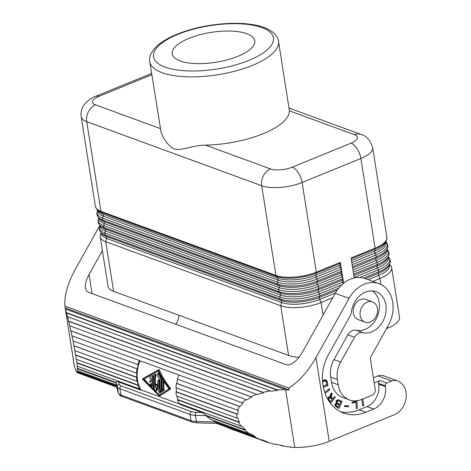 <?xml version="1.0" encoding="UTF-8"?>
<svg xmlns="http://www.w3.org/2000/svg" width="471" height="471" viewBox="0 0 471 471"><rect width="100%" height="100%" fill="white"/><g stroke="black" fill="none" stroke-linecap="round" stroke-linejoin="round"><path stroke-width="0.71" d="M101.183 232.768L100.517 234.387A29.214 10.562 -9 0 0 100.193 236.742A29.214 10.562 -9 0 0 105.751 241.694L280.716 305.761L281.599 302.506A2.249 1.754 110.1 0 0 281.275 300.498L280.18 299.12L105.21 235.047A2.249 1.754 110.1 0 1 104.892 233.039L105.445 230.984L280.416 295.058A2.249 1.754 110.1 0 0 280.098 293.044L279.003 291.667L104.032 227.599L105.127 228.977L280.098 293.044A27.577 9.973 171 0 0 318.231 289.971L318.567 288.482A28.607 10.344 171 0 1 279.003 291.667A2.249 1.754 110.1 0 1 278.685 289.659L279.238 287.604A2.249 1.754 110.1 0 0 278.92 285.597L277.819 284.219L102.855 220.145A2.249 1.754 110.1 0 1 102.537 218.138L277.501 282.206A2.249 1.754 110.1 0 0 277.819 284.219A28.607 10.344 171 0 0 317.383 281.028A2.249 1.142 67.8 0 0 317.065 279.02A28.607 10.344 171 0 1 277.501 282.206L278.055 280.157A2.249 1.754 110.1 0 0 277.737 278.143L276.3 276.336A2.249 1.754 -69.9 0 1 275.912 275.423L100.947 211.355L86.741 121.659A29.214 10.562 171 0 1 81.183 116.714L95.389 206.41A29.214 10.562 -9 0 0 100.947 211.355A2.249 1.754 -69.9 0 0 101.33 212.268L276.3 276.336A28.931 10.462 171 0 0 316.312 273.115A2.249 1.142 -112.2 0 0 316.318 272.167A29.214 10.562 171 0 1 275.912 275.423L261.705 185.733L86.741 121.659A13.482 10.545 110.1 0 1 95.525 104.85A15.731 5.687 171 0 1 98.863 96.355L151.833 74.724M299.073 357.242A29.214 10.562 171 0 1 288.588 355.428L113.617 291.361L105.751 241.694L106.629 238.438L281.599 302.506A27.577 9.973 171 0 0 319.732 299.432A2.249 1.142 67.8 0 1 319.409 297.425L319.744 295.929A28.607 10.344 171 0 1 280.18 299.12A2.249 1.754 110.1 0 1 279.862 297.107L280.416 295.058A27.577 9.973 171 0 0 318.549 291.985A2.249 1.142 67.8 0 1 318.231 289.971L342.246 280.163L342.582 278.673L318.567 288.482A2.249 1.142 67.8 0 0 318.249 286.468L317.372 284.531A27.577 9.973 171 0 1 279.238 287.604L104.268 223.537A2.249 1.754 110.1 0 0 103.95 221.529L278.92 285.597A27.577 9.973 171 0 0 317.054 282.523L317.383 281.028L341.404 271.219A2.249 1.142 67.8 0 0 341.086 269.212L340.209 267.275A2.249 1.142 67.8 0 1 339.891 265.267L340.327 263.307A2.249 1.142 -112.2 0 0 340.333 262.359L343.642 283.242M340.333 262.359L316.318 272.167L302.111 182.477A29.214 10.562 -9 0 1 261.705 185.733A13.482 10.545 -69.9 0 1 270.495 168.924L205.544 145.139C192.056 145.145 182.395 151.073 174.235 148.948L170.567 146.728L166.816 142.784L163.431 137.662L161.053 132.074L149.766 61.66A65.175 23.568 -9 0 0 162.159 72.693A65.175 23.568 -9 0 0 235.953 70.891A65.175 23.568 -9 0 0 278.508 41.271L289.43 110.879L354.375 134.665A13.482 10.545 -69.9 0 1 360.98 134.418L289.088 108.094M389.493 264.19L390.63 265.52A29.214 10.562 171 0 1 391.666 267.663L399.532 317.33A29.214 10.562 171 0 1 387.774 328.163L387.562 326.797M391.666 267.663A29.214 10.562 171 0 1 379.909 278.496L372.791 281.405M100.193 236.742L108.059 286.415A29.214 10.562 -9 0 0 113.617 291.361M386.508 328.681L387.774 328.163M332.779 297.743L321.122 302.506A29.214 10.562 171 0 1 280.716 305.761L288.588 355.428M205.544 145.139A65.175 23.568 -9 0 0 289.43 110.879M343.212 283.595L342.57 282.176A2.249 1.142 67.8 0 1 342.246 280.163M367.221 302.076A10.786 8.437 -69.9 0 1 372.502 301.882A10.786 8.437 -69.9 0 1 377.465 311.69A10.786 8.437 -69.9 0 1 370.365 321.94A10.786 8.437 -69.9 0 1 365.084 322.14A10.786 8.437 -69.9 0 1 360.121 312.332A10.786 8.437 -69.9 0 1 367.221 302.076M365.084 322.14L358.243 319.632A10.786 8.437 -69.9 0 1 353.279 309.824A10.786 8.437 -69.9 0 1 360.38 299.574A10.786 8.437 -69.9 0 1 365.661 299.373L372.502 301.882M342.582 278.673A2.249 1.142 67.8 0 0 342.264 276.66L341.387 274.723A2.249 1.142 67.8 0 1 341.069 272.715L341.404 271.219M385.861 242.07A27.577 9.973 171 0 1 374.981 253.074A2.249 1.142 67.8 0 1 374.663 251.061L375.099 249.106A2.249 1.142 -112.2 0 0 375.104 248.158L351.089 257.967L354.257 277.984M246.816 33.712A41.801 15.119 -9 0 0 199.486 34.866A41.801 15.119 -9 0 0 172.192 53.865A41.801 15.119 -9 0 0 180.14 60.942A41.801 15.119 -9 0 0 227.475 59.782A41.801 15.119 -9 0 0 254.764 40.789A41.801 15.119 -9 0 0 246.816 33.712M140.075 360.945L139.08 362.199A31.015 24.251 -69.9 0 1 139.675 360.645L139.351 360.503A31.463 24.604 -69.9 0 0 137.926 364.654L73.099 340.916L68.642 321.128L263.059 392.319L270.066 390.853L270.407 391.254L277.766 390.341L277.531 389.935L285.314 389.57L285.438 389.982L289.112 389.923L288.817 388.08C298.991 381.592 308.04 371.442 315.976 357.624L349.07 298.373A30.115 23.544 -69.9 0 1 379.02 283.683L365.202 278.626A30.115 23.544 110.1 0 0 335.258 293.309L302.158 352.567C296.671 361.44 291.437 365.508 286.468 364.778L88.083 292.132L86.334 290.754L85.416 288.258C84.945 284.443 86.158 279.868 89.043 274.528L102.39 250.625M280.327 445.207L282.571 446.025L290.483 447.061L290.53 446.655L290.642 447.344L294.752 447.45A35.06 12.676 -9 0 0 329.229 441.315L394.321 414.733A17.98 14.059 110.1 0 0 403.794 386.191A20.224 15.814 110.1 0 0 398.919 381.498A13.482 10.545 110.1 0 0 397.736 380.957A13.482 10.545 110.1 0 0 391.772 380.962L377.96 375.905L373.362 377.783M377.96 375.905A13.482 10.545 -69.9 0 1 383.924 375.899L397.736 380.957M75.919 370.353L74.53 366.809A35.06 12.676 171 0 1 74.377 366.161L64.916 306.091C64.215 295.623 67.653 283.418 75.23 269.471L99.934 225.238M116.525 387.015L77.391 372.702L77.303 372.296M75.784 370.306L76.997 372.602L115.589 386.691M216.077 423.182C217.06 423.57 216.984 423.411 215.848 422.705L254.587 436.894L260.751 439.843L261.222 439.537L267.934 442.039L267.557 442.381L274.881 444.453L275.152 444.088L282.73 445.631L282.571 446.025M260.751 439.843L216.625 423.382M242.218 402.846L177.39 379.108A31.463 24.604 -69.9 0 1 178.821 374.957L246.133 399.602L242.218 402.846L242.954 403.07L240.086 406.561L239.309 406.391L237.461 410.17L238.267 410.294L237.525 414.18L236.707 414.115L237.072 418.148L237.884 418.154L239.327 422.14L238.538 422.193L241.081 426.161L241.835 426.055L245.362 429.823L244.655 429.982L206.104 415.864L210.631 419.467L249.188 433.585L249.824 433.367L255.147 436.629L216.519 422.487L215.848 422.705M263.059 392.319L263.501 392.69L257.19 394.633L256.66 394.292L250.978 396.735L251.591 397.047L246.816 399.873L246.133 399.602M244.655 429.982L249.188 433.585M254.587 436.894L255.147 436.629M277.766 390.341L66.47 312.974L65.269 308.646M277.531 389.935L66.423 312.632M77.073 372.214L76.997 372.602M77.391 372.702L77.627 372.096L116.29 386.249M116.137 384.866L116.137 385.731L77.515 371.584L77.627 372.096M77.515 371.584L76.997 363.041L73.099 340.916M68.642 321.128L66.47 312.974M391.772 380.962L386.75 383.011A2.249 1.754 110.1 0 0 385.284 385.814L385.419 386.644A17.98 14.059 -69.9 0 1 373.703 409.052L365.849 412.26A45.399 35.496 -69.9 0 1 343.618 413.085A45.399 35.496 -69.9 0 1 322.476 375.116A35.955 28.119 -69.9 0 1 328.193 355.199L350.035 316.088A8.99 7.03 110.1 0 0 351.384 312.008A21.572 16.868 -69.9 0 1 376.082 291.702A21.572 16.868 -69.9 0 1 384.842 316.771A21.572 16.868 -69.9 0 1 362.811 332.685A8.99 7.03 110.1 0 0 354.528 337.265L340.68 362.058A22.473 17.574 110.1 0 0 337.377 379.52L338.213 384.772A24.722 19.329 110.1 0 0 349.429 399.932A24.722 19.329 110.1 0 0 361.534 399.479L372.284 395.087A4.492 3.515 110.1 0 0 375.216 389.488L370.206 357.866L388.251 325.555A30.115 23.544 -69.9 0 0 379.02 283.683M289.112 389.923L65.21 307.94M288.817 388.08L64.916 306.091M385.284 385.814L378.578 383.359A2.249 1.754 -69.9 0 1 380.044 380.556L374.18 382.947M340.339 411.642A45.399 35.496 -69.9 0 0 359.137 409.805L366.991 406.597A17.98 14.059 -69.9 0 0 378.708 384.183L378.578 383.359M336.088 402.634L336.329 403.188L335.099 404.377L335.228 406.049L338.99 408.41L342.146 401.463L338.39 399.749L337.195 399.991L336.123 401.263L336.088 402.634L339.726 404.395L337.289 403.041L337.083 401.757L338.313 400.78L340.833 401.969L339.726 404.395M329.17 401.463L330.63 403.158L335.275 397.4L334.604 396.617L332.744 398.919L331.072 396.564L332.267 393.909L331.472 392.985L330.147 395.352L330.177 396.641L328.634 397.082L327.94 398.089L327.851 399.337M361.752 399.39L362.782 405.89L363.789 405.478L362.758 398.978M352.055 402.281L352.096 403.194L355.994 402.175L356.312 408.551L357.33 408.286L356.971 400.998L352.055 402.281M325.096 393.356L329.8 389.682L329.347 388.681L324.725 392.29M323.389 387.28L327.928 385.425L327.245 381.657L326.297 380.25L324.59 379.708L322.529 380.833M348.664 405.925L344.613 405.619L344.46 406.455L348.511 406.767L348.664 405.925M372.555 290.931A21.572 16.868 -69.9 0 1 377.336 316.471A21.572 16.868 -69.9 0 1 356.105 330.23A8.99 7.03 -69.9 0 0 347.816 334.81L333.974 359.597A22.473 17.574 110.1 0 0 330.671 377.065L331.502 382.311A24.722 19.329 110.1 0 0 342.717 397.471L349.429 399.932M337.742 407.768L338.119 406.944M339.008 404.989L339.344 404.259M340.468 401.781L340.833 400.98L338.455 399.761M336.706 400.362L338.755 400.898M338.502 407.085L335.982 405.472L336.335 404.259L337.295 404.112L339.373 405.178L338.502 407.085L335.064 405.496M336.936 404.036L337.295 404.112M338.313 400.78L337 400.297M337.878 400.88L336.653 400.427M337.477 401.104L336.418 400.715M337.242 401.41L336.223 401.033M337.083 401.757L336.1 401.392M337.006 402.14L336.035 401.787M337.089 402.611L336.041 402.228M337.289 403.041L336.088 402.599M337.648 403.329L336.335 402.846M336.424 406.02L335.111 405.537M336.147 405.767L335.046 405.366M335.982 405.472L335.016 405.119M335.941 405.131L334.999 404.783M335.982 404.83L335.069 404.495M336.141 404.483L335.211 404.142M336.335 404.259L335.352 403.9M336.618 404.083L335.505 403.676M342.146 401.463L340.833 400.98M329.747 402.134L330.23 401.539M331.955 399.402L332.438 398.807M332.744 398.919L331.425 398.437L330.259 397.082L329.947 396.576L331.266 397.065M330.536 401.651L328.74 399.161L329.253 397.795L330.448 397.789L332.161 399.638L330.536 401.651L329.217 401.174L328.316 400.12M328.628 397.094L330.024 397.577M329.665 397.577L328.564 397.177M329.253 397.795L328.334 397.459M328.899 398.225L328.046 397.913M328.734 398.731L327.893 398.419M328.74 399.161L327.84 398.825M328.935 399.661L327.851 399.261M329.247 400.156L328.081 399.732M335.275 397.4L334.269 397.029M331.578 397.565L330.259 397.082M331.072 396.564L330.077 396.199M331.066 396.135L330.089 395.781M331.231 395.634L330.206 395.257M331.584 395.204L330.483 394.798M331.984 394.557L330.948 394.174M332.267 393.909L331.272 393.544M363.789 405.478L362.652 405.066M355.729 402.081L355.693 401.333M352.055 402.381L354.681 401.698L355.994 402.175M357.33 408.286L356.282 407.904M329.8 389.682L328.617 389.252M323.206 386.338L326.58 384.742M322.635 382.164L324.219 380.986L325.973 381.28L324.908 379.726M322.865 380.521L325.261 380.898M325.973 381.28L326.903 384.607L323.171 386.132M324.772 380.874L323.453 380.391M324.219 380.986L322.906 380.503M323.765 381.169L322.617 380.751M323.247 381.492L322.558 381.239M326.998 381.086L325.679 380.603M327.245 381.657L325.932 381.174M326.774 380.727L325.461 380.244M326.297 380.25L324.978 379.767M325.85 379.985L325.184 379.738M327.928 385.425L326.609 384.942M327.439 382.364L326.403 381.987M344.525 406.079L347.192 406.285L347.28 405.819M348.511 406.767L347.192 406.285M179.121 315.346A17.98 14.059 -69.9 0 1 175.824 324.26M116.09 385.543L118.392 392.955A13.482 4.875 -9 0 0 120.894 394.992A2.249 1.754 110.1 0 0 121.918 396.37C120.605 396.176 119.451 395.128 118.456 393.232A2.249 2.09 -17.2 0 1 118.392 392.955L117.409 386.75L116.06 382.411L116.184 382.941L77.627 368.822M116.066 382.476L77.515 368.357M76.461 359.338L137.391 381.357A31.015 24.251 -69.9 0 0 138.38 385.172L138.038 385.39A31.463 24.604 -69.9 0 0 139.504 388.964L77.391 366.22M138.038 385.39L76.997 363.041M137.926 364.654L138.268 364.737A31.015 24.251 -69.9 0 0 137.32 368.934L74.024 345.755M178.697 375.257L178.356 374.798L140.47 360.921M251.591 397.047L70.909 330.883M270.066 390.853L67.512 316.689M263.501 392.69L68.654 321.346M70.927 330.807L250.978 396.735M256.66 394.292L69.785 325.861M245.362 429.823L206.804 415.705L201.965 412.519L180.004 404.477A31.015 24.251 -69.9 0 1 179.533 403.623M241.081 426.161L178.968 403.417A31.463 24.604 -69.9 0 1 177.502 399.838L177.844 399.626A31.015 24.251 -69.9 0 1 176.919 396.123M237.072 418.148L176.501 395.97A31.463 24.604 -69.9 0 1 175.983 391.878L176.348 391.778A31.015 24.251 -69.9 0 1 176.313 387.78M237.461 410.17L175.96 387.651A31.463 24.604 -69.9 0 1 176.431 383.365L176.79 383.382A31.015 24.251 -69.9 0 1 177.726 379.226M170.502 389.081L170.473 388.328C165.509 381.993 161.794 375.84 159.328 369.865L158.804 369.676L159.328 369.865L158.462 370.218C161.035 376.199 164.797 382.334 169.748 388.622L169.784 389.376L170.502 389.081L160.134 395.74L159.61 395.552L160.134 395.74L159.381 396.052L142.684 379.449L142.648 378.702L157.938 370.029L158.462 370.218L157.938 370.029M139.08 362.199L139.522 362.022A30.562 23.897 110.1 0 0 140.923 389.87L179.792 404.106M139.522 362.022L140.299 360.898M158.821 395.31L143.325 379.32L157.92 371.001C160.564 376.806 164.291 382.723 169.101 388.758L158.821 395.31M169.784 389.376L159.381 396.052L158.862 395.858M159.434 394.892L155.471 391.348M154.994 390.895L144.049 379.025L157.962 371.095M143.325 379.32L144.049 379.025M159.604 380.933L159.192 379.85L158.174 380.138L158.868 381.239L159.604 380.933A30.562 23.897 110.1 0 0 160.735 392.013L160.67 392.602L159.846 392.926L159.357 392.637L156.531 387.35L155.707 391.372L156.555 390.93L156.967 388.287M155.913 375.151L155.613 374.021L154.547 374.333L155.059 374.616L155.136 375.469L155.913 375.151A30.562 23.897 110.1 0 0 155.589 385.896M158.174 380.138L157.814 380.851A31.463 24.604 -69.9 0 0 158.268 388.916L156.472 384.683L157.196 384.389L156.737 384.224L157.196 384.389L157.903 386.208M150.797 378.572L151.521 378.16M153.487 376.529L152.851 375.411L152.039 375.746L152.728 376.835L153.487 376.529A30.562 23.897 110.1 0 0 153.958 387.874L153.334 388.287M151.138 384.413L149.931 384.495L151.138 384.413L151.721 385.072M150.838 378.554L151.532 378.03A31.463 24.604 -69.9 0 0 151.45 381.433L149.872 380.856L150.596 380.562L150.202 380.721M150.596 380.562L151.438 380.868M163.814 382.476L163.402 381.392L162.383 381.681L163.078 382.776L163.814 382.476A30.562 23.897 110.1 0 0 164.132 389.858L164.02 390.453L163.16 390.806L162.365 389.764A31.463 24.604 -69.9 0 1 162.024 382.393L162.383 381.681M161.094 380.456A31.463 24.604 -69.9 0 0 161.665 391.271L161.323 391.884L160.611 390.883A31.463 24.604 -69.9 0 1 160.04 380.068L157.126 375.334C156.937 374.027 157.232 373.538 158.009 373.856L160.758 378.655L161.094 380.456L161.841 380.15L161.524 378.343L158.751 373.421L157.532 373.638L158.815 373.527M161.841 380.15A30.562 23.897 110.1 0 0 162.383 390.977L162.336 391.531L161.529 391.89M156.572 390.842L155.848 391.136L154.747 390.382A31.463 24.604 -69.9 0 1 154.082 375.087L154.547 374.333M158.868 381.239A31.463 24.604 -69.9 0 0 160.01 392.308L159.916 392.914M156.019 384.519L156.472 384.683L156.019 384.519L155.112 387.763A31.463 24.604 -69.9 0 1 155.136 375.469M152.039 375.746L149.707 377.083L150.149 378.837L150.885 378.537M152.728 376.835A31.463 24.604 -69.9 0 0 153.24 388.169L152.61 388.581L150.119 385.949C149.542 384.789 149.643 384.377 150.42 384.707L151.915 386.379A31.463 24.604 -69.9 0 1 151.527 383.164L149.949 382.587L149.648 380.856L150.379 380.562M153.823 388.493L152.61 388.581M163.078 382.776A31.463 24.604 -69.9 0 0 163.419 390.153L163.237 390.789M137.32 368.934L74.094 345.891M137.032 381.516A31.463 24.604 -69.9 0 1 136.513 377.43L136.878 377.324A31.015 24.251 -69.9 0 1 136.855 373.156L136.496 373.203A31.463 24.604 -69.9 0 1 136.967 368.917M139.504 388.964L139.822 388.699A31.015 24.251 -69.9 0 0 140.535 390.029L118.574 381.987C117.132 381.469 116.29 381.61 116.06 382.411M140.923 389.87L140.535 390.029M139.351 360.503L72.039 335.852M136.496 373.203L74.995 350.683M136.878 377.324L75.701 354.922M136.513 377.43L75.79 355.193M138.38 385.172L76.891 362.658M116.184 382.941L116.26 384.913L77.709 370.795M121.377 385.979A2.249 1.754 110.1 0 0 119.911 388.781L190.031 414.456L191.014 420.668L120.894 394.992L119.911 388.781A13.482 4.875 -9 0 1 117.409 386.75A2.249 2.09 -17.2 0 1 119.293 384.289A11.239 4.062 -9 0 0 121.377 385.979L191.497 411.654A11.239 4.062 171 0 0 195.989 412.372A2.249 0.954 91.4 0 0 195.418 415.316L196.401 421.521L215.677 422.01L216.519 422.487M215.677 422.01L212.745 420.238M206.104 415.864L206.804 415.705M236.707 414.115L175.983 391.878M240.086 406.561L176.79 383.382M239.309 406.391L176.431 383.365M237.525 414.18L176.348 391.778M238.538 422.193L177.502 399.838M239.327 422.14L177.844 399.626M285.314 389.57L65.398 309.041M228.994 428.216L267.557 442.381M101.347 232.962A27.577 9.973 -9 0 0 106.629 238.438A2.249 1.754 110.1 0 0 106.311 236.424L281.275 300.498A27.577 9.973 171 0 0 319.409 297.425L337.242 290.142M98.427 217.402A28.607 10.344 -9 0 0 102.855 220.145L103.95 221.529A27.577 9.973 -9 0 1 99.681 218.88L98.427 217.402C96.838 215.459 96.496 213.322 97.409 210.99A28.607 10.344 -9 0 0 102.537 218.138L103.09 216.089L278.055 280.157A27.577 9.973 171 0 0 316.188 277.083A2.249 1.142 67.8 0 1 315.87 275.076L316.312 273.115L340.327 263.307M97.809 210.614A27.577 9.973 -9 0 0 103.09 216.089A2.249 1.754 110.1 0 0 102.772 214.075L277.737 278.143A27.577 9.973 171 0 0 315.87 275.076L339.891 265.267M100.782 232.303A28.607 10.344 -9 0 0 105.21 235.047L106.311 236.424A27.577 9.973 -9 0 1 102.042 233.781L100.782 232.303C99.198 230.36 98.857 228.223 99.77 225.886A28.607 10.344 -9 0 0 104.892 233.039L279.862 297.107A28.607 10.344 171 0 0 319.426 293.922A2.249 1.142 67.8 0 1 319.744 295.929L338.714 288.181M98.822 217.867L98.586 218.438A28.607 10.344 -9 0 0 103.714 225.585L104.268 223.537A27.577 9.973 -9 0 1 98.987 218.061M100.164 225.515A27.577 9.973 -9 0 0 105.445 230.984A2.249 1.754 110.1 0 0 105.127 228.977A27.577 9.973 -9 0 1 100.865 226.327L99.605 224.85A28.607 10.344 -9 0 0 104.032 227.599A2.249 1.754 110.1 0 1 103.714 225.585L278.685 289.659A28.607 10.344 171 0 0 318.249 286.468L342.264 276.66M96.849 209.489L98.504 211.426A27.577 9.973 -9 0 0 102.772 214.075L101.33 212.268A28.931 10.462 -9 0 1 96.849 209.489L95.389 206.41M160.364 128.595L95.525 104.85M380.856 284.472L379.909 278.496L378.519 275.423L368.092 279.68M351.496 260.528L374.663 251.061A27.577 9.973 171 0 0 385.449 243.065L386.42 240.71A28.931 10.462 171 0 1 375.099 249.106L351.231 258.85M388.222 256.972A27.577 9.973 171 0 1 377.342 267.975A2.249 1.142 67.8 0 1 377.018 265.962L377.353 264.472L353.65 274.151M387.133 249.289L387.533 249.754C389.123 251.697 389.458 253.834 388.551 256.171L387.81 257.961A27.577 9.973 171 0 1 377.018 265.962L353.851 275.423M387.533 249.754A28.607 10.344 171 0 1 377.035 262.459L376.158 260.522L352.991 269.983M388.551 256.171A28.607 10.344 171 0 1 377.353 264.472A2.249 1.142 67.8 0 0 377.035 262.459L353.332 272.144M323.112 315.058L321.122 302.506L319.732 299.432L335.417 293.027M387.038 249.524A27.577 9.973 171 0 1 376.158 260.522A2.249 1.142 67.8 0 1 375.84 258.514L352.673 267.975M270.495 168.924A15.731 5.687 -9 0 0 292.25 167.17L351.042 143.16A15.731 5.687 -9 0 0 354.375 134.665M342.57 282.176L318.549 291.985L319.426 293.922L341.917 284.737M388.316 256.736L388.716 257.207A28.607 10.344 171 0 1 378.219 269.912L377.342 267.975L354.168 277.437M385.955 241.835L386.355 242.306A28.607 10.344 171 0 1 375.858 255.011A2.249 1.142 67.8 0 1 376.176 257.019L375.84 258.514A27.577 9.973 171 0 0 386.632 250.513L387.368 248.717A28.607 10.344 171 0 1 376.176 257.019L352.473 266.704M386.42 240.71L386.862 237.325A29.214 10.562 171 0 1 375.104 248.158L360.898 158.468L302.111 182.477A13.482 6.847 -112.2 0 0 292.25 167.17M341.086 269.212L317.065 279.02L316.188 277.083L340.209 267.275M389.399 264.419A27.577 9.973 171 0 1 378.519 275.423A2.249 1.142 67.8 0 1 378.201 273.416L378.537 271.92L363.453 278.078M365.331 278.673L378.201 273.416A27.577 9.973 171 0 0 388.993 265.414L389.729 263.619A28.607 10.344 171 0 1 378.537 271.92A2.249 1.142 67.8 0 0 378.219 269.912L359.614 277.507M341.387 274.723L317.372 284.531A2.249 1.142 67.8 0 1 317.054 282.523L341.069 272.715M351.042 143.16A13.482 6.847 -112.2 0 1 360.898 158.468A29.214 10.562 -9 0 0 372.655 147.635C370.318 140.164 366.426 135.754 360.98 134.418M352.155 264.69L375.858 255.011L374.981 253.074L351.813 262.535M261.87 27.559A60.677 21.943 -9 0 0 177.961 34.318A60.677 21.943 -9 0 0 165.085 67.088A60.677 21.943 -9 0 0 249 60.335A60.677 21.943 -9 0 0 261.87 27.559M98.863 96.355A13.482 6.847 -112.2 0 0 95.731 96.29C93.052 96.997 89.62 99.275 85.422 103.131L83.426 105.804C82.902 106.458 80.382 110.844 81.183 116.714M89.043 274.528L92.057 293.592M285.65 389.982L294.752 447.45M65.428 309.341L74.53 366.809M329.229 441.315L315.976 357.624M386.75 383.011L380.044 380.556M373.703 409.052L366.991 406.597M359.137 409.805L365.849 412.26M385.419 386.644L378.708 384.183M331.502 382.311L338.213 384.772M337.377 379.52L330.671 377.065M340.68 362.058L333.974 359.597M354.528 337.265L347.816 334.81M362.811 332.685L356.105 330.23M349.07 298.373L335.258 293.309M160.01 392.308L160.735 392.013M152.133 375.705L152.804 375.434M153.24 388.169L153.958 387.874M163.419 390.153L164.132 389.858M161.665 391.271L162.383 390.977M160.758 378.655L161.524 378.343M169.748 388.622L170.473 388.328M158.044 369.982L158.804 369.676M191.497 411.654A2.249 1.754 110.1 0 0 190.031 414.456A13.482 4.875 171 0 0 195.418 415.316L206.692 415.599M195.989 412.372L201.965 412.519M119.293 384.289L118.574 381.987M197.243 422.893A2.249 0.954 91.4 0 1 196.401 421.521A13.482 4.875 171 0 1 191.014 420.668A2.249 1.754 110.1 0 0 192.038 422.045L197.243 422.893L216.754 423.388M386.862 237.325L372.655 147.635M386.355 242.306C387.939 244.243 388.281 246.386 387.368 248.717M388.716 257.207C390.3 259.144 390.642 261.281 389.729 263.619M97.644 210.419L97.409 210.99M99.605 224.85C98.015 222.913 97.68 220.775 98.586 218.438M278.508 41.271C278.114 37.121 274.511 31.427 264.072 27.477C246.516 20.789 212.91 22.408 186.91 30.715C174.146 34.73 164.326 39.676 157.455 45.557C151.126 51.722 148.559 57.091 149.766 61.66M100.005 225.321L99.77 225.886M151.633 73.458L95.731 96.29M261.122 439.608L264.967 441.015M156.125 384.389L156.849 384.095M157.991 370L158.857 369.647M159.357 396.064L160.111 395.758M121.918 396.37L192.038 422.045M118.456 393.232L116.101 385.643"/></g></svg>
